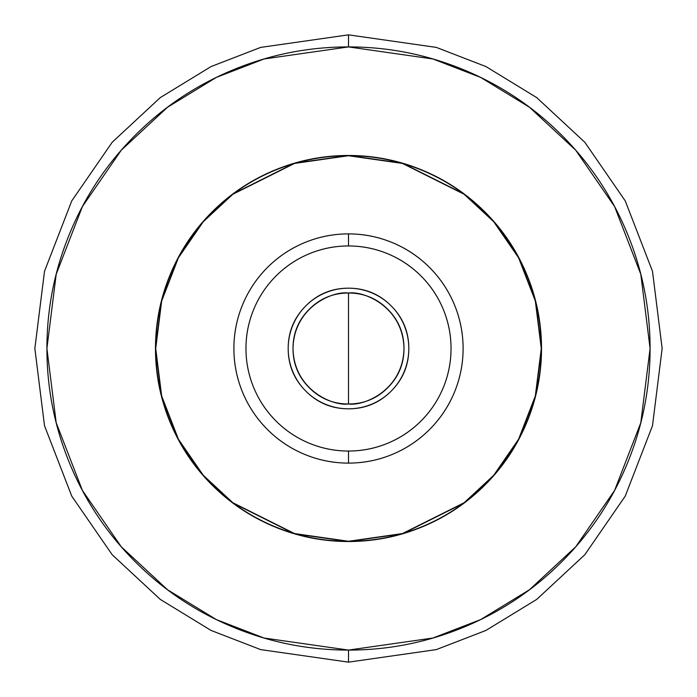 <?xml version="1.0" encoding="UTF-8"?>
<svg xmlns="http://www.w3.org/2000/svg" width="697" height="697" viewBox="0 0 697 697"><rect width="100%" height="100%" fill="white"/><g stroke="black" fill="none" stroke-linecap="round" stroke-linejoin="round"><path stroke-width="1.05" d="M348.5 233.896A114.604 114.604 0 0 1 463.104 348.5A114.604 114.604 0 0 1 348.5 463.104A114.604 114.604 0 0 0 463.104 348.5A114.604 114.604 0 0 0 348.5 233.896L348.5 245.963A102.537 102.537 0 0 1 451.037 348.5A102.537 102.537 0 0 1 348.5 451.037L348.5 463.104C333.305 463.104 318.686 460.194 304.641 454.383C318.686 460.194 333.305 463.104 348.5 463.104L348.5 451.037C334.9 451.037 321.822 448.441 309.259 443.231C296.695 438.03 285.604 430.624 275.995 421.005C266.376 411.396 258.97 400.305 253.769 387.741C248.559 375.178 245.963 362.1 245.963 348.5C245.963 334.9 248.559 321.822 253.769 309.259C258.97 296.695 266.376 285.604 275.995 275.995C285.604 266.376 296.695 258.97 309.259 253.769C321.822 248.559 334.9 245.963 348.5 245.963C362.1 245.963 375.178 248.559 387.741 253.769C400.305 258.97 411.396 266.376 421.005 275.995C430.624 285.604 438.03 296.695 443.231 309.259C448.441 321.822 451.037 334.9 451.037 348.5C451.037 362.1 448.441 375.178 443.231 387.741C438.03 400.305 430.624 411.396 421.005 421.005C411.396 430.624 400.305 438.03 387.741 443.231C375.178 448.441 362.1 451.037 348.5 451.037A102.537 102.537 0 0 1 245.963 348.5A102.537 102.537 0 0 1 348.5 245.963L348.5 233.896C363.695 233.896 378.314 236.806 392.359 242.617C378.314 236.806 363.695 233.896 348.5 233.896A114.604 114.604 0 0 0 233.896 348.5A114.604 114.604 0 0 0 348.5 463.104A114.604 114.604 0 0 1 233.896 348.5A114.604 114.604 0 0 1 348.5 233.896C333.305 233.896 318.686 236.806 304.641 242.617C318.686 236.806 333.305 233.896 348.5 233.896M348.5 288.183A60.317 60.317 0 0 1 408.817 348.5A60.317 60.317 0 0 1 348.5 408.817C331.842 408.817 317.623 402.927 305.852 391.148C294.073 379.377 288.183 365.158 288.183 348.5C288.183 331.842 294.073 317.623 305.852 305.852C317.623 294.073 331.842 288.183 348.5 288.183C365.158 288.183 379.377 294.073 391.148 305.852C402.927 317.623 408.817 331.842 408.817 348.5C408.817 365.158 402.927 379.377 391.148 391.148C379.377 402.927 365.158 408.817 348.5 408.817A60.317 60.317 0 0 1 288.183 348.5A60.317 60.317 0 0 1 348.5 288.183M348.5 403.99C332.269 406.22 293.768 389.571 293.01 348.5C293.768 307.429 332.269 290.78 348.5 293.01L348.5 403.99L348.5 293.01C364.731 290.78 403.232 307.429 403.99 348.5C403.232 389.571 364.731 406.22 348.5 403.99C363.825 403.99 376.903 398.571 387.741 387.741C398.571 376.903 403.99 363.825 403.99 348.5C403.99 333.175 398.571 320.097 387.741 309.259C376.903 298.429 363.825 293.01 348.5 293.01C333.175 293.01 320.097 298.429 309.259 309.259C298.429 320.097 293.01 333.175 293.01 348.5C293.01 363.825 298.429 376.903 309.259 387.741C320.097 398.571 333.175 403.99 348.5 403.99M348.5 541.517L294.456 533.797L232.693 502.912L203.08 475.415L178.188 439.328L161.425 396.009L155.483 348.5L161.425 300.991L178.188 257.672L203.08 221.585L232.693 194.088L294.456 163.203L348.5 155.483C322.903 155.483 298.281 160.38 274.635 170.181C250.99 179.974 230.115 193.923 212.019 212.019C193.923 230.115 179.974 250.99 170.181 274.635C160.38 298.281 155.483 322.903 155.483 348.5C155.483 374.097 160.38 398.719 170.181 422.365C179.974 446.01 193.923 466.885 212.019 484.981C230.115 503.077 250.99 517.026 274.635 526.819C298.281 536.62 322.903 541.517 348.5 541.517C374.097 541.517 398.719 536.62 422.365 526.819C446.01 517.026 466.885 503.077 484.981 484.981C503.077 466.885 517.026 446.01 526.819 422.365C536.62 398.719 541.517 374.097 541.517 348.5C541.517 322.903 536.62 298.281 526.819 274.635C517.026 250.99 503.077 230.115 484.981 212.019C466.885 193.923 446.01 179.974 422.365 170.181C398.719 160.38 374.097 155.483 348.5 155.483L402.544 163.203L464.307 194.088L493.92 221.585L518.812 257.672L535.575 300.991L541.517 348.5L535.575 396.009L518.812 439.328L493.92 475.415L464.307 502.912L402.544 533.797L348.5 541.517M348.5 155.727L402.474 163.438L464.167 194.28L493.737 221.742L518.594 257.785L535.34 301.052L541.273 348.5L535.34 395.948L518.594 439.215L493.737 475.258L464.167 502.72L402.474 533.562L348.5 541.273L294.526 533.562L232.833 502.72L203.263 475.258L178.406 439.215L161.66 395.948L155.727 348.5L161.66 301.052L178.406 257.785L203.263 221.742L232.833 194.28L294.526 163.438L348.5 155.727C374.062 155.727 398.658 160.615 422.269 170.399C445.888 180.183 466.737 194.114 484.816 212.184C502.886 230.263 516.817 251.112 526.601 274.731C536.385 298.342 541.273 322.938 541.273 348.5C541.273 374.062 536.385 398.658 526.601 422.269C516.817 445.888 502.886 466.737 484.816 484.816C466.737 502.886 445.888 516.817 422.269 526.601C398.658 536.385 374.062 541.273 348.5 541.273C322.938 541.273 298.342 536.385 274.731 526.601C251.112 516.817 230.263 502.886 212.184 484.816C194.114 466.737 180.183 445.888 170.399 422.269C160.615 398.658 155.727 374.062 155.727 348.5C155.727 322.938 160.615 298.342 170.399 274.731C180.183 251.112 194.114 230.263 212.184 212.184C230.263 194.114 251.112 180.183 274.731 170.399C298.342 160.615 322.938 155.727 348.5 155.727M348.5 34.85L436.322 47.396L485.94 66.564L536.69 97.58L584.809 142.266L625.253 200.902L652.497 271.29L662.15 348.5L652.497 425.71L625.253 496.098L584.809 554.734L536.69 599.42L485.94 630.437L436.322 649.604L348.5 662.15L436.322 649.604L485.94 630.437L536.69 599.42L584.809 554.734L625.253 496.098L652.497 425.71L662.15 348.5L652.497 271.29L625.253 200.902L584.809 142.266L536.69 97.58L485.94 66.564L436.322 47.396L348.5 34.85L348.5 46.917L432.942 58.975L480.66 77.411L529.45 107.233L575.722 150.195L614.606 206.573L640.804 274.261L650.083 348.5L640.804 422.739L614.606 490.427L575.722 546.805L529.45 589.767L480.66 619.589L432.942 638.025L348.5 650.083L348.5 662.15L348.5 650.083C308.51 650.083 270.035 642.434 233.086 627.126C196.136 611.827 163.525 590.037 135.244 561.756C106.963 533.475 85.173 500.864 69.874 463.914C54.566 426.965 46.917 388.49 46.917 348.5C46.917 308.51 54.566 270.035 69.874 233.086C85.173 196.136 106.963 163.525 135.244 135.244C163.525 106.963 196.136 85.173 233.086 69.874C270.035 54.566 308.51 46.917 348.5 46.917C388.49 46.917 426.965 54.566 463.914 69.874C500.864 85.173 533.475 106.963 561.756 135.244C590.037 163.525 611.827 196.136 627.126 233.086C642.434 270.035 650.083 308.51 650.083 348.5C650.083 388.49 642.434 426.965 627.126 463.914C611.827 500.864 590.037 533.475 561.756 561.756C533.475 590.037 500.864 611.827 463.914 627.126C426.965 642.434 388.49 650.083 348.5 650.083L264.058 638.025L216.34 619.589L167.55 589.767L121.278 546.805L82.394 490.427L56.196 422.739L46.917 348.5L56.196 274.261L82.394 206.573L121.278 150.195L167.55 107.233L216.34 77.411L264.058 58.975L348.5 46.917L348.5 34.85L260.678 47.396L211.06 66.564L160.31 97.58L112.191 142.266L71.747 200.902L44.503 271.29L34.85 348.5L44.503 425.71L71.747 496.098L112.191 554.734L160.31 599.42L211.06 630.437L260.678 649.604L348.5 662.15L260.678 649.604L211.06 630.437L160.31 599.42L112.191 554.734L71.747 496.098L44.503 425.71L34.85 348.5L44.503 271.29L71.747 200.902L112.191 142.266L160.31 97.58L211.06 66.564L260.678 47.396L348.5 34.85M242.617 392.359C236.806 378.314 233.896 363.695 233.896 348.5C233.896 333.305 236.806 318.686 242.617 304.641C236.806 318.686 233.896 333.305 233.896 348.5C233.896 363.695 236.806 378.314 242.617 392.359C248.437 406.395 256.714 418.792 267.465 429.535C278.208 440.286 290.605 448.563 304.641 454.383C290.605 448.563 278.208 440.286 267.465 429.535M454.383 304.641C460.194 318.686 463.104 333.305 463.104 348.5C463.104 363.695 460.194 378.314 454.383 392.359C460.194 378.314 463.104 363.695 463.104 348.5C463.104 333.305 460.194 318.686 454.383 304.641C448.563 290.605 440.286 278.208 429.535 267.465C418.792 256.714 406.395 248.437 392.359 242.617M429.535 429.535C418.792 440.286 406.395 448.563 392.359 454.383C378.314 460.194 363.695 463.104 348.5 463.104C363.695 463.104 378.314 460.194 392.359 454.383C406.395 448.563 418.792 440.286 429.535 429.535C440.286 418.792 448.563 406.395 454.383 392.359M212.019 484.981C230.115 503.077 250.99 517.026 274.635 526.819M304.641 242.617C290.605 248.437 278.208 256.714 267.465 267.465C256.714 278.208 248.437 290.605 242.617 304.641"/></g></svg>
